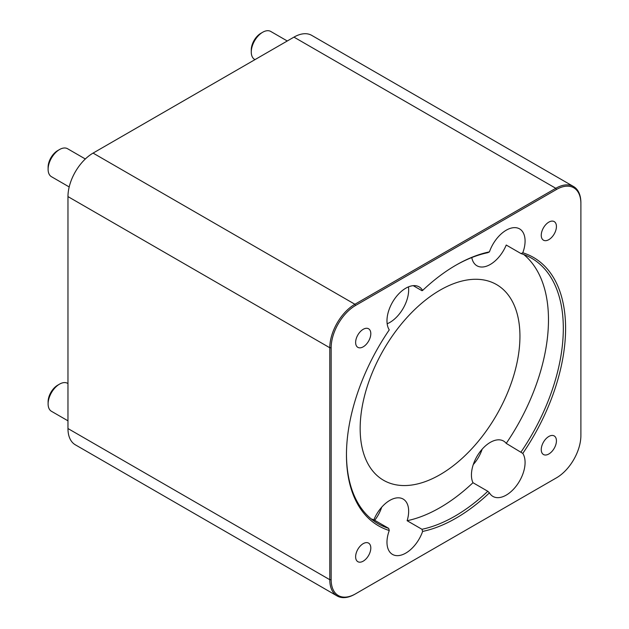 <?xml version="1.0" encoding="UTF-8"?>
<svg xmlns="http://www.w3.org/2000/svg" width="629" height="629" viewBox="0 0 629 629"><rect width="100%" height="100%" fill="white"/><g stroke="black" fill="none" stroke-linecap="round" stroke-linejoin="round"><path stroke-width="0.94" d="M487.805 491.273A153.342 88.532 -60 0 1 421.965 529.288L422.625 531.426A154.954 89.467 120 0 0 489.433 492.853L487.805 491.273L472.969 482.71A26.63 15.379 -60 0 1 471.436 475.005A26.63 15.379 -60 0 1 483.064 448.202A26.63 15.379 -60 0 1 503.585 441.063A26.63 15.379 -60 0 1 506.235 443.382L522.793 453.415A26.63 15.379 -60 0 1 517.518 484.267A26.63 15.379 -60 0 1 492.932 496.423A26.63 15.379 -60 0 1 489.433 492.853M473.275 464.572A26.63 15.379 120 0 0 482.152 449.192M355.589 305.45L556.468 189.478A34.54 19.939 -60 0 1 580.889 203.576L580.889 435.535A34.54 19.939 -60 0 1 556.468 477.836L355.589 593.815A34.54 19.939 -60 0 1 331.161 579.71L331.161 347.758A34.54 19.939 -60 0 1 355.589 305.45L354.905 304.263A35.507 20.505 120 0 0 329.793 347.758L329.793 579.71A35.507 20.505 120 0 0 337.152 595.97A35.507 20.505 120 0 0 354.905 594.208L355.589 593.815M556.468 477.836L555.784 478.237A35.507 20.505 120 0 0 555.808 478.221M541.255 449.609A10.732 6.196 -60 0 1 545.933 438.814A10.732 6.196 -60 0 1 554.204 435.936A10.732 6.196 -60 0 1 556.429 440.85A10.732 6.196 -60 0 1 551.743 451.646A10.732 6.196 -60 0 1 543.472 454.523A10.732 6.196 -60 0 1 541.255 449.609M355.629 342.435A10.732 6.196 -60 0 1 360.315 331.64A10.732 6.196 -60 0 1 368.578 328.77A10.732 6.196 -60 0 1 370.803 333.677A10.732 6.196 -60 0 1 366.117 344.48A10.732 6.196 -60 0 1 357.854 347.35A10.732 6.196 -60 0 1 355.629 342.435M541.255 235.27A10.732 6.196 -60 0 1 545.933 224.474A10.732 6.196 -60 0 1 554.204 221.597A10.732 6.196 -60 0 1 556.429 226.511A10.732 6.196 -60 0 1 551.743 237.306A10.732 6.196 -60 0 1 543.472 240.184A10.732 6.196 -60 0 1 541.255 235.27M355.629 556.783A10.732 6.196 -60 0 1 360.315 545.98A10.732 6.196 -60 0 1 368.578 543.11A10.732 6.196 -60 0 1 370.803 548.016A10.732 6.196 -60 0 1 366.117 558.819A10.732 6.196 -60 0 1 357.854 561.689A10.732 6.196 -60 0 1 355.629 556.783M422.625 531.426A26.63 15.379 -60 0 1 392.488 554.408A26.63 15.379 -60 0 1 386.977 542.214A26.63 15.379 -60 0 1 389.265 530.514A154.954 89.467 120 0 1 346.461 454.901A154.954 89.467 120 0 1 389.265 329.871A26.63 15.379 -60 0 1 386.977 320.806A26.63 15.379 -60 0 1 398.605 294.002A26.63 15.379 -60 0 1 419.126 286.871A26.63 15.379 -60 0 1 422.625 290.433A154.954 89.467 120 0 1 456.025 265.123A154.954 89.467 120 0 1 489.433 251.859A26.63 15.379 -60 0 1 519.562 228.877A26.63 15.379 -60 0 1 522.793 252.779A154.954 89.467 120 0 1 522.793 453.415M389.265 530.514L388.698 528.368A153.342 88.532 -60 0 1 378.218 523.784A153.342 88.532 -60 0 1 346.461 454.24M388.698 528.368L373.862 519.806A26.63 15.379 -60 0 1 403.142 499.056A26.63 15.379 -60 0 1 407.128 520.718L421.965 529.288M374.711 520.293A26.63 15.379 120 0 0 381.717 507.178M455.451 265.454A153.342 88.532 -60 0 1 487.805 252.685L489.433 251.859M413.245 285.66L421.965 290.7L422.625 290.433M408.473 286.871A26.63 15.379 -60 0 1 387.165 323.77M522.793 252.779L521.071 253.605A153.342 88.532 -60 0 1 531.56 258.189A153.342 88.532 -60 0 1 521.071 451.944M523.776 254.525A153.342 88.532 -60 0 1 506.235 443.382M521.071 253.605L506.235 245.035A26.63 15.379 -60 0 1 476.955 265.784A26.63 15.379 -60 0 1 471.781 257.56M373.862 519.806A153.342 88.532 -60 0 1 371.157 518.878M472.969 482.71A153.342 88.532 -60 0 1 407.128 520.718M360.158 428.546A112.992 65.235 120 0 0 383.556 480.273A112.992 65.235 120 0 0 496.54 415.038A112.992 65.235 120 0 0 496.54 284.567A112.992 65.235 120 0 0 409.471 314.838A112.992 65.235 120 0 0 360.158 428.546M293.955 37.127L555.784 188.291L354.905 304.263L93.076 153.099L293.955 37.127A35.507 20.505 -60 0 1 311.709 35.366L573.538 186.53A35.507 20.505 120 0 0 555.784 188.291L556.468 189.478M573.538 186.53A35.507 20.505 120 0 1 580.889 202.79L580.889 203.576M337.152 595.97L75.323 444.805A35.507 20.505 -60 0 1 67.971 428.546L67.971 196.594A35.507 20.505 -60 0 1 93.076 153.099M59.519 384.138L57.695 385.192A13.555 7.831 120 0 0 48.111 401.797L48.111 403.904A16.142 9.317 -60 0 1 59.519 384.138A16.142 9.317 -60 0 1 67.594 383.336L67.971 383.548M67.971 420.825L51.452 411.295A16.142 9.317 -60 0 1 48.111 403.904M59.519 149.545L57.695 150.598A13.555 7.831 120 0 0 48.111 167.204L48.111 169.311A16.142 9.317 -60 0 1 59.519 149.545A16.142 9.317 -60 0 1 67.594 148.743L85.332 158.988M69.19 186.947L51.452 176.702A16.142 9.317 -60 0 1 48.111 169.311M262.686 32.252L260.854 33.306A13.555 7.831 120 0 0 251.27 49.911L251.27 52.018A16.142 9.317 -60 0 1 262.686 32.252A16.142 9.317 -60 0 1 270.753 31.45L287.272 40.987M254.989 59.621L254.611 59.409A16.142 9.317 -60 0 1 251.27 52.018M67.971 196.594L329.793 347.758L331.161 347.758M67.971 428.546L329.793 579.71L331.161 579.71"/></g></svg>
